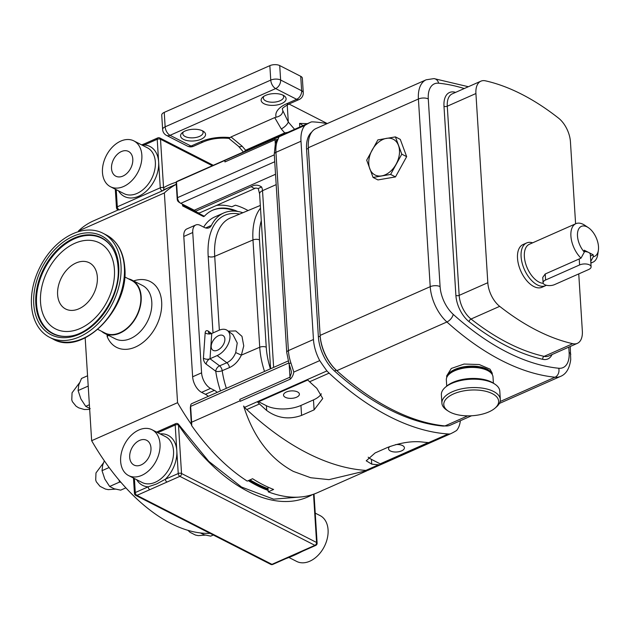 <?xml version="1.0" encoding="UTF-8"?>
<svg xmlns="http://www.w3.org/2000/svg" width="630" height="630" viewBox="0 0 630 630"><rect width="100%" height="100%" fill="white"/><g stroke="black" fill="none" stroke-linecap="round" stroke-linejoin="round"><path stroke-width="0.94" d="M327.269 123.559L289.005 104.013M302.896 125.646A24.562 11.49 176.4 0 0 299.573 123.393L307.409 123.653M228.84 158.421L228.06 158.784A170.761 93.508 66.1 0 1 228.918 158.382L241.81 152.68A170.761 93.508 -113.9 0 0 241.125 152.995L244.267 151.609L245.598 150.208L242.125 146.184L230.997 136.954L274.712 117.605L281.24 128.874A7.017 2.851 -40.8 0 0 288.304 122.031L282.87 110.738A23.389 10.946 -3.6 0 1 282.445 109.014L282.445 108.974M300.723 76.309L301.636 90.751A7.017 4.867 -62.9 0 1 296.651 99.312A7.017 3.843 66.1 0 0 299.1 99.54A7.017 7.017 0 0 0 303.266 92.689L302.361 78.238A7.017 3.284 176.4 0 0 300.723 76.309L279.72 65.575A7.017 3.284 176.4 0 0 269.845 65.654L164.241 112.384A7.017 3.284 176.4 0 0 161.737 115.125L162.642 129.567A7.017 7.017 0 0 0 166.454 135.379L187.464 146.113A7.017 7.017 0 0 0 193.497 146.278L203.474 141.86A7.017 3.843 66.1 0 1 201.025 141.632L191.047 146.05L170.037 135.316L275.649 88.586L296.651 99.312L286.674 103.73A30.413 14.23 176.4 0 0 276.129 117.212L274.712 117.605M282.799 95.067A10.175 4.764 -3.6 0 1 283.65 96.792A10.175 4.764 -3.6 0 1 277.106 101.713A10.175 4.764 -3.6 0 1 265.702 100.879A10.175 4.764 -3.6 0 1 263.332 98.067A10.175 4.764 -3.6 0 1 263.954 96.248M264.041 103.73A12.513 5.859 176.4 0 0 281.106 103.824A12.513 5.859 176.4 0 0 284.02 95.736A12.513 5.859 176.4 0 0 283.193 95.256A12.513 5.859 176.4 0 0 262.828 97.067A12.513 5.859 176.4 0 0 264.041 103.73M202.254 130.709A10.175 4.764 -3.6 0 1 203.096 132.442A10.175 4.764 -3.6 0 1 196.552 137.356A10.175 4.764 -3.6 0 1 185.157 136.521A10.175 4.764 -3.6 0 1 182.787 133.718A10.175 4.764 -3.6 0 1 183.409 131.898M183.495 139.38A12.513 5.859 176.4 0 0 200.56 139.466A12.513 5.859 176.4 0 0 203.474 131.379A12.513 5.859 176.4 0 0 202.647 130.906A12.513 5.859 176.4 0 0 182.283 132.709A12.513 5.859 176.4 0 0 183.495 139.38M230.997 136.954L228.958 138.395C219.453 137.568 210.956 138.726 203.474 141.86M245.598 150.208L284.705 132.898L287.737 132.371L290.879 130.977A170.761 93.508 66.1 0 1 291.564 130.662L311.259 121.944A170.761 93.508 66.1 0 0 304.936 125.362A31.579 17.294 66.1 0 0 300.99 141.238L313.464 339.507A31.579 17.294 66.1 0 0 319.733 360.604A170.761 93.508 66.1 0 0 326.923 370.92A31.579 17.294 66.1 0 0 329.112 373.133A299.423 163.95 66.1 0 0 448.198 433.968A31.579 17.294 66.1 0 0 450.245 433.912A170.761 93.508 66.1 0 0 456.569 430.503A31.579 17.294 66.1 0 0 460.373 420.722M244.267 151.609L287.737 132.371M242.125 146.184A7.017 2.851 139.2 0 1 238.51 146.294L243.416 151.987M276.129 117.212C280.326 116.274 282.571 114.117 282.87 110.738M464.263 88.539A285.39 156.272 66.1 0 0 438.661 83.207A25.735 14.088 66.1 0 0 428.282 98.934A7.017 3.284 176.4 0 0 418.407 99.012A32.752 17.931 -113.9 0 1 426.163 79.797L316.079 128.512A32.752 17.931 66.1 0 0 308.33 147.727L320.135 335.396A32.752 17.931 66.1 0 0 336.822 370.692A292.407 160.107 66.1 0 0 444.961 425.935A31.579 17.294 -113.9 0 1 442.189 425.99A291.233 159.469 -113.9 0 1 334.483 370.975A31.579 17.294 -113.9 0 1 318.386 336.94L306.574 149.176L308.346 148.397M311.771 132.064A31.579 17.294 66.1 0 0 306.574 149.176M327.167 123.606A299.423 163.95 66.1 0 0 313.299 121.897A31.579 17.294 66.1 0 0 311.259 121.944M367.896 470.35L329.01 479.643L310.724 477.737L293.375 471.413C270.073 458.876 253.488 437.078 243.621 406.027A170.761 93.508 66.1 0 0 244.582 407.35L326.923 370.92M244.582 407.35A31.579 17.294 66.1 0 0 246.771 409.571A299.423 163.95 66.1 0 0 365.857 470.405A31.579 17.294 66.1 0 0 367.904 470.35L450.245 433.912M257.694 402.161A31.579 17.294 66.1 0 0 259.481 403.948A299.423 163.95 66.1 0 0 266.695 410.484C277.326 418.249 288.95 419.887 301.573 415.398L314.102 409.854L322.749 398.522L316.811 388.308A299.423 163.95 -113.9 0 1 309.598 381.764A31.579 17.294 -113.9 0 1 307.81 379.984L257.694 402.161M319.733 360.604L293.816 372.07L290.887 362.864A4.678 0.677 161.6 0 0 289.075 364.053L289.075 364.053C291.966 372.669 291.28 371.692 291.485 372.779L289.981 377.173L289.17 364.337M430.361 442.583A31.579 17.294 -113.9 0 1 428.691 442.599A299.423 163.95 -113.9 0 1 421.84 441.961C411.642 440.937 400.239 442.756 387.623 447.41L375.094 452.954L366.219 460.798L371.724 464.137A299.423 163.95 66.1 0 0 378.567 464.783A31.579 17.294 66.1 0 0 380.244 464.767L430.361 442.583M276.877 140.498L277.011 139.191L275.365 143.546A4.678 3.323 -162.6 0 1 276.98 141.868L279.019 136.828L304.936 125.362M279.019 136.828L225.107 160.303A4.678 2.559 -113.9 0 0 224.926 161.934L224.831 160.461A170.761 93.508 -113.9 0 1 225.107 160.303M275.223 138.127A4.678 2.559 66.1 0 0 275.042 139.758L276.743 139.86M274.31 154.83L177.502 197.67L176.502 181.849L224.831 160.461M288.162 360.974L191.74 403.649A4.678 2.559 66.1 0 0 190.669 405.366A4.678 2.559 66.1 0 0 190.63 406.389L191.63 422.218L239.959 400.83A170.761 93.508 66.1 0 0 240.266 401.286L290.383 379.102C292.218 377.22 293.359 374.874 293.816 372.07M240.266 401.286A4.678 2.559 -113.9 0 1 239.865 399.357L289.981 377.173A4.678 2.559 -113.9 0 0 290.383 379.102M239.959 400.83L239.865 399.357M248.086 210.562A98.012 53.668 66.1 0 0 235.384 205.191L231.801 206.774A98.012 53.668 -113.9 0 0 216.594 205.404M176.502 181.849L176.4 181.724A170.761 93.508 -113.9 0 1 179.188 180.393L228.619 158.516M178.841 202.057A2.339 1.284 -113.9 0 1 178.66 201.954A2.339 1.284 -113.9 0 1 177.211 199.23L176.179 182.81A2.339 1.284 -113.9 0 1 176.195 182.298L176.266 181.834M176.179 182.81L176.4 181.724M366.833 470.83L317.402 492.707A170.761 93.508 -113.9 0 1 268.23 491.841L267.931 487.1M268.23 491.841L273.601 489.463A170.761 93.508 -113.9 0 1 252.591 478.729L247.22 481.107A170.761 93.508 -113.9 0 1 191.756 425.762A2.339 1.284 -113.9 0 1 191.37 424.368L190.339 407.949A2.339 1.284 -113.9 0 1 190.362 407.437L190.669 405.366M191.756 425.762L191.63 422.218M285.366 397.317A7.954 3.725 176.4 0 0 294.281 397.971A7.954 3.725 176.4 0 0 299.392 394.128A7.954 3.725 176.4 0 0 297.541 391.931A7.954 3.725 176.4 0 0 288.635 391.277A7.954 3.725 176.4 0 0 283.516 395.128A7.954 3.725 176.4 0 0 285.366 397.317M177.211 199.23L177.502 197.67A4.678 2.559 66.1 0 0 180.4 203.12A4.678 2.559 66.1 0 0 180.763 203.332L194.261 210.231A7.017 3.843 -113.9 0 1 194.804 210.546A7.017 3.843 -113.9 0 1 195.662 211.231L251.331 186.598C254.788 184.566 258.205 184.685 261.584 186.952A7.017 3.843 -113.9 0 1 262.521 190.677L273.641 367.4M390.033 446.426A7.954 3.725 176.4 0 0 388.545 448.78A7.954 3.725 176.4 0 0 390.395 450.97A7.954 3.725 176.4 0 0 399.31 451.623A7.954 3.725 176.4 0 0 404.421 447.78A7.954 3.725 176.4 0 0 402.57 445.583A7.954 3.725 176.4 0 0 395.608 444.615M336.286 370.196L336.286 370.196A291.233 159.469 -113.9 0 1 336.286 370.196A31.579 17.294 -113.9 0 1 331.537 365.085A31.579 17.294 -113.9 0 1 320.174 336.144L308.346 148.444A31.579 17.294 -113.9 0 1 308.275 146.798M331.537 365.085A31.579 17.294 -113.9 0 1 320.19 336.168M317.433 292.493L316.465 277.161M368.188 457.191A24.562 11.49 176.4 0 0 371.424 459.365L380.189 463.845L428.258 442.575M380.244 464.767L380.189 463.845M258.623 401.751L266.395 405.712A24.562 11.49 176.4 0 0 300.943 405.444L313.472 399.9A24.562 11.49 176.4 0 0 321.332 393.805M196.67 212.034L194.93 210.869A5.851 3.205 -113.9 0 1 194.213 210.302L195.662 211.231A8.19 4.481 66.1 0 0 196.67 212.034A8.19 4.481 66.1 0 0 200.159 212.672L255.819 188.039L258.229 188.512L261.584 186.952M467.72 415.855L444.961 425.935A32.752 17.931 66.1 0 0 450.418 425.124L471.555 415.776M446.757 377.472L446.662 375.937L451.3 368.455L464.066 364.045L479.233 364.542L490.006 369.148L492.188 373.07L492.282 374.606M492.164 374.393A22.806 10.671 176.4 0 0 490.14 371.267A22.806 10.671 176.4 0 0 465.326 366.573A22.806 10.671 176.4 0 0 446.859 377.244M575.599 223.807L570.441 141.821A21.05 11.529 66.1 0 0 558.582 118.172A276.034 151.145 66.1 0 0 485.486 80.837A21.05 11.529 66.1 0 0 480.903 81.175A21.05 11.529 66.1 0 0 475.918 93.531L487.817 282.705A21.05 11.529 66.1 0 0 499.677 306.345A276.034 151.145 66.1 0 0 572.772 343.689A21.05 11.529 66.1 0 0 577.363 343.342A21.05 11.529 66.1 0 0 582.341 330.994L578.749 273.9M546.367 285.264A23.365 12.797 -113.9 0 1 545.541 285.689L541.965 287.28A23.365 12.797 -113.9 0 1 526.617 280.507A23.365 12.797 -113.9 0 1 517.513 258.253A23.365 12.797 -113.9 0 1 523.05 244.534L526.625 242.952A23.365 12.797 -113.9 0 1 532.641 242.818M545.541 285.689A23.365 12.797 -113.9 0 1 530.192 278.925A23.365 12.797 -113.9 0 1 521.097 256.662A23.365 12.797 -113.9 0 1 526.625 242.952M543.249 283.335A21.058 11.529 -113.9 0 1 524.365 256.63A21.058 11.529 -113.9 0 1 529.358 244.275L575.891 223.681A21.058 11.529 -113.9 0 1 584.868 225.32L588.349 227.65A16.38 8.97 -113.9 0 1 598.5 246.716A16.38 8.97 -113.9 0 1 598.374 250.299A16.38 8.97 -113.9 0 1 593.318 256.701L590.767 261.387M543.091 282.736A7.017 3.284 -3.6 0 1 545.596 279.996L579.6 264.947A7.017 3.284 -3.6 0 1 586.971 264.104A7.017 3.284 -3.6 0 1 591.105 266.805A7.017 3.284 -3.6 0 1 588.601 269.545L554.597 284.595A7.017 3.284 -3.6 0 1 544.722 284.673A7.017 3.284 -3.6 0 1 543.091 282.736L542.753 277.389L545.218 273.987L581.017 258.15A21.058 11.529 -113.9 0 1 570.906 236.037A21.058 11.529 -113.9 0 1 575.891 223.681M598.374 250.299L597.76 254.441A21.058 11.529 -113.9 0 1 592.932 262.19A21.058 11.529 -113.9 0 1 590.853 262.718M581.017 258.15L584.317 252.102A16.38 8.97 -113.9 0 1 577.49 235.982A16.38 8.97 -113.9 0 1 588.349 227.65M590.428 256.016L593.192 254.788L584.191 250.189L584.317 252.102M593.192 254.788L593.318 256.701M584.278 251.559A7.017 3.284 -3.6 0 1 588.696 252.488A7.017 3.284 -3.6 0 1 590.326 254.425L591.105 266.805M395.412 136.891L400.278 139.38L406.657 156.642L395.482 176.912L377.937 179.92L373.07 177.432L390.624 174.431L401.79 154.161L395.412 136.891L377.866 139.899L366.691 160.17L373.07 177.432M395.482 176.912L390.624 174.431M406.657 156.642L401.79 154.161M268.034 488.73A167.257 91.586 -113.9 0 1 250.031 479.863M183.362 204.655L183.417 205.553L204.364 216.255A79.537 43.549 -113.9 0 1 212.735 210.168A79.537 43.549 -113.9 0 1 237.809 211.467M235.714 352.579L241.377 355.115C238.51 361.077 234.541 365.235 229.47 367.597L222.201 370.684A4.678 2.512 67 0 0 219.579 365.833L226.847 362.746C230.816 360.817 233.769 357.43 235.714 352.579L237.234 342.996L232.974 334.648L227.304 330.443A15.553 9.371 -53.5 0 0 218.917 330.309L211.759 333.475L210.011 358.746L217.169 355.58A15.553 9.371 -53.5 0 0 228.627 343.114A15.553 9.371 -53.5 0 0 227.304 330.443M219.579 365.833A4.678 2.819 -53.5 0 0 215.736 371.212L206.167 364.132A4.678 2.819 -53.5 0 1 210.011 358.746L219.579 365.833M217.539 350.193A8.93 5.379 -53.5 0 0 224.115 343.043A8.93 5.379 -53.5 0 0 223.359 335.766A8.93 5.379 -53.5 0 0 218.547 335.688A8.93 5.379 -53.5 0 0 211.971 342.846A8.93 5.379 -53.5 0 0 212.727 350.115A8.93 5.379 -53.5 0 0 217.539 350.193M242.865 212.735A72.513 39.706 66.1 0 0 223.713 212.979A72.513 39.706 66.1 0 0 211.404 225.398A14.033 7.686 -113.9 0 1 209.018 227.8A14.033 7.686 -113.9 0 1 204.12 227.343L200.285 225.382A12.868 7.048 66.1 0 0 195.796 224.973A12.868 7.048 66.1 0 0 192.748 232.517L201.584 372.826A12.868 7.048 66.1 0 0 210.554 388.395L214.389 390.348A14.033 7.686 -113.9 0 1 217.208 392.38M195.796 224.973L186.842 228.926A12.868 7.048 66.1 0 0 183.803 236.478L192.638 376.787A12.868 7.048 66.1 0 0 201.6 392.356L205.435 394.309A14.033 7.686 -113.9 0 1 208.254 396.333M223.713 212.979L214.759 216.941A72.513 39.706 66.1 0 0 203.687 227.123M176.274 184.362A168.423 92.224 66.1 0 0 164.367 192.953L177.565 402.68A168.423 92.224 66.1 0 0 191.378 424.407M248.275 480.643A168.423 92.224 66.1 0 0 268.144 490.439M182.503 204.222L182.613 205.908L203.553 216.61L204.364 216.255M212.334 210.357A79.537 43.549 -113.9 0 1 235.423 211.168M268.073 489.4A167.257 91.586 -113.9 0 1 249.22 480.225M177.565 402.68L91.649 440.701A168.423 92.224 66.1 0 0 210.066 533.366M164.367 192.953L78.451 230.974L78.49 231.651M85.176 337.853L91.649 440.701M107.053 334.625L107.171 336.57A7.017 4.323 158.2 0 0 108.384 335.302M118.346 209.869L93.413 220.909A168.423 92.224 66.1 0 0 78.451 230.974M128.41 278.814A29.941 20.774 117.1 0 1 131.883 280.059A29.941 20.774 117.1 0 1 141.175 296.588A29.941 20.774 117.1 0 1 129.363 326.466A29.941 20.774 117.1 0 1 104.643 333.388A29.941 20.774 117.1 0 1 101.595 331.309M88.239 386.536L88.192 385.757M87.956 386.198L78.104 390.553L78.774 384.961L81.522 378.457L87.562 375.779M78.104 390.553L80.876 398.908L85.727 406.342L89.381 404.728M85.727 406.342L90.208 408.649M200.371 532.941L204.151 534.752L210.711 536.138L213.279 535.004M120.913 482.304L119.503 482.1L119.031 480.099M104.328 460.798L102.69 465.082L102.021 470.673L109.132 467.523M102.021 470.673L104.801 479.028L109.651 486.462L119.503 482.1M109.651 486.462L114.132 488.77L120.684 490.148L125.858 487.864M183.417 205.553L182.613 205.908M493.4 383.174L493.006 376.968A23.381 10.938 176.4 0 0 489.108 371.416L487.526 370.377A21.601 10.104 176.4 0 0 459.569 368.392A21.601 10.104 176.4 0 0 450.954 372.676L449.513 373.905A23.381 10.938 176.4 0 0 446.339 379.906L446.725 386.111M489.108 371.416A23.381 10.938 176.4 0 0 458.845 369.267A23.381 10.938 176.4 0 0 449.513 373.905M445.355 387.277L446.796 386.056A27.484 12.86 -3.6 0 1 457.758 380.599A27.484 12.86 -3.6 0 1 493.329 383.127L494.904 384.166A29.263 13.695 176.4 0 0 457.034 381.473A29.263 13.695 176.4 0 0 445.355 387.277A29.263 13.695 176.4 0 0 441.378 394.797L441.906 403.176A29.263 13.695 -3.6 0 1 457.561 389.86A29.263 13.695 -3.6 0 1 500.322 399.507A29.263 13.695 -3.6 0 1 496.345 407.019L494.904 408.248A27.484 12.86 176.4 0 0 491.053 393.049A27.484 12.86 176.4 0 0 458.483 392.128A27.484 12.86 176.4 0 0 448.371 411.169A27.484 12.86 176.4 0 0 483.942 413.697A27.484 12.86 176.4 0 0 494.904 408.248M500.322 399.507L499.795 391.12A29.263 13.695 176.4 0 0 494.904 384.166M448.371 411.169L446.796 410.138A29.263 13.695 -3.6 0 1 441.906 403.176M57.613 294.69A25.964 18.01 -62.9 0 0 65.67 309.015A25.964 18.01 -62.9 0 0 87.105 303.014A25.964 18.01 -62.9 0 0 97.351 277.106A25.964 18.01 -62.9 0 0 89.295 262.773A25.964 18.01 -62.9 0 0 67.859 268.774A25.964 18.01 -62.9 0 0 57.613 294.69M114.432 269.545A48.289 33.5 117.1 0 1 88.649 323.536A48.289 33.5 117.1 0 1 45.714 319.701A48.289 33.5 117.1 0 1 40.533 302.243A48.289 33.5 117.1 0 1 86.247 240.345A48.289 33.5 117.1 0 1 114.432 269.545M68.505 336.278A53.471 37.091 117.1 0 1 67.772 336.333A53.471 37.091 117.1 0 1 36.564 303.999A53.471 37.091 117.1 0 1 65.111 244.22A53.471 37.091 117.1 0 1 112.66 248.464A53.471 37.091 117.1 0 1 113.038 249.094M31.5 305.07A58.48 40.572 117.1 0 1 54.574 246.708A58.48 40.572 117.1 0 1 102.855 233.187A58.48 40.572 117.1 0 1 120.999 265.466A58.48 40.572 117.1 0 1 97.926 323.828A58.48 40.572 117.1 0 1 49.644 337.349A58.48 40.572 117.1 0 1 31.5 305.07M124.677 276.909L131.67 280.476A29.476 20.444 117.1 0 1 140.813 296.746A29.476 20.444 117.1 0 1 129.189 326.159A29.476 20.444 117.1 0 1 104.856 332.979L97.863 329.403M150.972 447.962A13.907 9.647 -62.9 0 0 146.656 440.291A13.907 9.647 -62.9 0 0 135.182 443.504A13.907 9.647 -62.9 0 0 129.693 457.38A13.907 9.647 -62.9 0 0 134.009 465.05A13.907 9.647 -62.9 0 0 145.483 461.837A13.907 9.647 -62.9 0 0 150.972 447.962M134.403 478.54L135.285 492.534L148.176 486.833L156.626 483.958L165.351 479.233A2.339 1.284 66.1 0 0 166.981 482.06L136.915 495.369L271.955 564.346L302.014 551.045A2.339 1.284 66.1 0 0 302.833 551.116L315.732 545.415A2.339 2.339 0 0 0 317.118 543.131A2.339 1.095 176.4 0 0 316.575 542.485L313.535 494.227M141.758 475.366A25.735 17.853 117.1 0 1 128.622 475.587A25.735 17.853 117.1 0 1 121.37 452.986A25.735 17.853 117.1 0 1 138.907 429.975A25.735 17.853 117.1 0 1 152.035 429.755A25.735 17.853 117.1 0 1 159.296 452.356A25.735 17.853 117.1 0 1 141.758 475.366M315.228 513.119L320.087 515.6A25.735 17.853 117.1 0 1 327.348 538.201A25.735 17.853 117.1 0 1 309.81 561.212A25.735 17.853 117.1 0 1 296.675 561.432L288.847 557.432M284.847 558.645A2.339 1.284 66.1 0 0 285.666 558.716L285.666 558.716C295.415 555.062 298.833 553.061 302.833 551.116M312.409 494.613A170.761 93.508 -113.9 0 1 178.479 424.974A2.339 0.606 -33.9 0 0 178.629 424.462A2.339 2.339 0 0 0 175.746 423.628A2.339 1.284 66.1 0 0 175.187 424.998L157.791 432.7M136.702 479.713A28.074 19.475 117.1 0 0 148.176 486.833A2.339 1.284 66.1 0 0 149.806 489.66M111.518 168.517A13.907 9.647 -62.9 0 0 115.833 176.195A13.907 9.647 -62.9 0 0 127.315 172.974A13.907 9.647 -62.9 0 0 132.796 159.106A13.907 9.647 -62.9 0 0 128.481 151.428A13.907 9.647 -62.9 0 0 117.007 154.641A13.907 9.647 -62.9 0 0 111.518 168.517M141.687 144.892L144.876 143.609A2.339 1.284 66.1 0 0 144.317 144.979L142.601 145.357M120.732 141.112A25.735 17.853 -62.9 0 0 103.194 164.123A25.735 17.853 -62.9 0 0 110.455 186.724A25.735 17.853 -62.9 0 0 123.59 186.504A25.735 17.853 -62.9 0 0 141.128 163.493A25.735 17.853 -62.9 0 0 133.867 140.899A25.735 17.853 -62.9 0 0 120.732 141.112M212.334 165.721L160.508 139.246L163.556 187.779A2.339 1.953 58.7 0 1 162.981 190.567L162.981 190.567A2.339 1.953 58.7 0 1 162.792 190.662A2.339 1.284 66.1 0 1 162.713 190.709A2.339 2.339 0 0 0 162.981 190.567L168.588 187.638A168.423 92.224 66.1 0 0 163.146 190.457M287.225 104.887L288.304 122.031L294.588 129.323M299.573 123.393L299.801 127.016M303.266 92.689A7.017 3.284 176.4 0 0 301.636 90.751L280.626 80.018A7.017 3.284 176.4 0 0 270.758 80.097L165.147 126.827A7.017 3.284 176.4 0 0 162.642 129.567M279.72 65.575L280.626 80.018A7.017 4.867 -62.9 0 1 275.649 88.586A7.017 3.843 -113.9 0 1 270.758 80.097L269.845 65.654M164.241 112.384L165.147 126.827A7.017 3.843 -113.9 0 0 170.037 135.316A7.017 4.867 117.1 0 1 166.454 135.379M230.06 137.6A30.413 14.23 176.4 0 0 201.025 141.632M281.24 128.874L284.705 132.898M187.464 146.113A7.017 4.867 117.1 0 0 191.047 146.05A7.017 3.843 66.1 0 0 193.497 146.278M286.674 103.73A7.017 3.843 66.1 0 0 289.123 103.958L299.1 99.54M259.481 403.948L246.771 409.571M329.112 373.133L309.598 381.764M313.464 339.507L288.406 350.603A31.579 17.294 66.1 0 0 290.887 362.864M448.198 433.968L428.691 442.599M378.567 464.783L365.857 470.405M276.98 141.868A31.579 17.294 66.1 0 0 275.932 152.326L288.406 350.603A4.678 2.189 176.4 0 0 286.737 352.43L289.075 364.053M300.99 141.238L275.932 152.326A4.678 2.189 176.4 0 0 274.263 154.153L286.737 352.43M275.294 143.766L275.042 139.758L224.926 161.934M288.737 362.982L190.63 406.389L190.339 407.949M191.37 424.368L191.552 423.399M276.184 184.629L262.521 190.677A8.19 3.827 -3.6 0 0 259.599 193.875L270.601 368.747M275.53 174.266L194.261 210.231M274.743 161.737L180.763 203.332M318.386 336.94L320.174 336.144M334.483 370.975L336.27 370.18M442.189 425.99L442.843 425.699M371.724 464.137L371.424 459.365M314.102 409.854L313.472 399.9M266.695 410.484L266.395 405.712M301.573 415.398L300.943 405.444M251.331 186.598A8.19 4.481 66.1 0 0 255.827 188.039M428.282 98.934L440.087 286.603A25.735 14.088 66.1 0 0 453.198 314.339A285.39 156.272 66.1 0 0 558.747 368.251A7.017 5.607 95.7 0 1 555.046 377.212L500.133 401.515M570.252 346.492L570.717 359.628C569.496 368.589 566.087 374.189 560.503 376.409A32.752 17.931 -113.9 0 1 555.046 377.212A292.407 160.107 -113.9 0 1 446.906 321.977L336.822 370.692M453.198 314.339A7.017 3.717 132 0 1 446.906 321.977A32.752 17.931 -113.9 0 1 430.219 286.682L418.407 99.012L308.33 147.727M558.747 368.251A25.735 14.088 66.1 0 0 569.126 352.517L568.788 347.138M552.038 354.548A23.389 12.813 -113.9 0 1 542.776 359.328A278.373 152.428 -113.9 0 1 469.066 321.678A23.389 12.813 -113.9 0 1 455.892 295.407L443.985 106.234A23.389 12.813 -113.9 0 1 454.624 92.122A278.373 152.428 -113.9 0 1 455.64 92.358M499.677 306.345L471.035 319.024A276.034 151.145 66.1 0 0 544.131 356.359A2.339 1.811 -77.3 0 0 542.776 359.328M480.903 81.175L452.261 93.854A21.05 11.529 66.1 0 0 447.276 106.202L459.175 295.375A21.05 11.529 66.1 0 0 471.035 319.024A2.339 1.362 -51.8 0 0 469.066 321.678M572.772 343.689L544.131 356.359A21.05 11.529 66.1 0 0 548.722 356.021L577.363 343.342M545.218 273.987L545.596 279.996M579.222 258.938L579.6 264.947M475.918 93.531L447.276 106.202A2.339 1.095 176.4 0 1 443.985 106.234M487.817 282.705L459.175 295.375A2.339 1.095 176.4 0 1 455.892 295.407M454.624 92.122A2.339 1.811 -77.3 0 0 454.821 92.72M440.087 286.603A7.017 3.284 176.4 0 0 430.219 286.682L320.135 335.396M570.756 354.454A7.017 3.284 176.4 0 0 569.126 352.517M468.366 86.727L433.983 78.6A7.017 5.607 95.7 0 1 438.661 83.207M386.521 138.34A20.05 13.907 -62.9 0 0 372.165 149.979A20.05 13.907 -62.9 0 0 369.771 168.745A20.05 13.907 -62.9 0 0 381.733 175.872A20.05 13.907 -62.9 0 0 396.089 164.233A20.05 13.907 -62.9 0 0 398.491 145.467A20.05 13.907 -62.9 0 0 386.521 138.34M261.293 220.728A59.732 32.705 66.1 0 0 259.489 239.928L266.246 347.217A59.732 32.705 66.1 0 0 270.42 368.826M266.246 347.217A4.678 2.189 176.4 0 0 259.733 347.248L252.976 239.951A64.41 35.272 -113.9 0 1 260.497 208.168M264.513 371.44A64.41 35.272 -113.9 0 1 259.733 347.248L241.377 355.115L243.755 345.933L241.991 336.365L235.762 330.939L228.225 331.128M259.489 239.928A4.678 2.189 176.4 0 0 252.976 239.951L214.712 256.355L219.35 330.12M260.324 205.443L230.533 217.893A65.268 35.737 66.1 0 0 214.712 256.355A4.678 2.189 176.4 0 1 208.191 256.378A69.946 38.304 -113.9 0 1 239.589 214.105M213.011 332.923L208.191 256.378M208.435 331.262A4.678 2.559 66.1 0 0 205.175 332.837A4.678 2.717 -176 0 0 211.759 333.475A4.678 2.819 -53.5 0 1 209.231 333.435A4.678 2.819 -53.5 0 1 208.435 331.262L211.546 333.561M220.468 390.931A69.946 38.304 -113.9 0 1 215.736 371.212A4.678 1.788 -8.2 0 0 222.201 370.684A65.268 35.737 66.1 0 0 226.367 388.324M210.011 358.746A4.678 2.717 -176 0 1 203.427 358.108L205.175 332.837M217.169 355.58L226.847 362.746A4.678 2.512 -113 0 1 229.47 367.597M203.427 358.108A4.678 2.559 66.1 0 0 203.427 358.793A4.678 2.559 66.1 0 0 206.167 364.132M214.389 390.348L205.435 394.309M133.615 280.948A36.957 25.641 117.1 0 1 161.658 301.935A36.957 25.641 117.1 0 1 139.899 344.642A36.957 25.641 117.1 0 1 107.171 336.57M104.643 333.388L115.259 338.814A29.941 20.774 -62.9 0 0 139.978 331.892A29.941 20.774 -62.9 0 0 151.791 302.014A29.941 20.774 -62.9 0 0 142.498 285.484L131.883 280.059M210.554 388.395L201.6 392.356M201.584 372.826L192.638 376.787M192.748 232.517L183.803 236.478M211.404 225.398L205.64 227.95M68.229 336.302A53.802 37.32 117.1 0 1 35.815 303.857A53.802 37.32 117.1 0 1 65.032 243.338A53.802 37.32 117.1 0 1 112.904 248.858C115.873 254.016 117.597 260.127 118.07 267.199C121.062 297.266 93.531 335.058 68.229 336.302M33.76 304.07A55.519 38.517 117.1 0 1 73.167 236.297A55.519 38.517 117.1 0 1 118.731 266.466A55.519 38.517 117.1 0 1 79.333 334.239A55.519 38.517 117.1 0 1 33.76 304.07M124.362 267.183A58.48 40.572 -62.9 0 0 106.21 234.903C117.385 241.07 123.574 252 124.795 267.695C129.252 308.999 82.412 356.533 53.007 339.066A58.48 40.572 -62.9 0 0 101.288 325.545A58.48 40.572 -62.9 0 0 124.362 267.183M160.114 433.881A28.074 19.475 117.1 0 1 176.817 450.828A28.074 19.475 117.1 0 1 165.351 479.233L178.243 473.524L175.187 424.998A2.339 1.095 176.4 0 1 178.479 424.974L181.535 473.5L316.575 542.485A2.339 1.622 -62.9 0 1 314.913 545.336L179.873 476.359L166.981 482.06M128.622 475.587L142.128 482.485A25.735 17.853 -62.9 0 0 155.263 482.265A25.735 17.853 -62.9 0 0 172.801 459.254A25.735 17.853 -62.9 0 0 165.54 436.653L152.035 429.755M302.014 551.045L314.913 545.336A2.339 1.284 66.1 0 0 315.732 545.415M272.766 564.425A2.339 1.284 -113.9 0 1 271.955 564.346A2.339 1.622 -62.9 0 1 270.758 564.37A2.339 2.339 0 0 0 272.766 564.425L285.666 558.716M313.968 494.077A2.339 2.339 0 0 1 314.063 494.597A2.339 1.095 176.4 0 0 313.803 494.14M135.718 495.385A2.339 1.622 -62.9 0 0 136.915 495.369A2.339 1.284 66.1 0 1 135.285 492.534A2.339 1.095 176.4 0 0 134.45 493.447A2.339 2.339 0 0 0 135.718 495.385L270.758 564.37M181.535 473.5A2.339 1.095 176.4 0 0 178.243 473.524A2.339 1.284 -113.9 0 0 179.873 476.359A2.339 1.622 -62.9 0 0 181.535 473.5M116.227 189.677L117.306 206.813L160.264 187.803L157.216 139.277L144.317 144.979A28.074 19.475 117.1 0 1 158.642 161.973A28.074 19.475 117.1 0 1 138.718 196.237A28.074 19.475 117.1 0 1 118.527 190.851M110.455 186.724L123.96 193.623A25.735 17.853 -62.9 0 0 137.088 193.402A25.735 17.853 -62.9 0 0 154.626 170.391A25.735 17.853 -62.9 0 0 147.365 147.79L133.867 140.899M162.627 190.74L119.834 209.672A2.339 1.284 66.1 0 1 119.755 209.719L162.713 190.709A2.339 1.284 66.1 0 1 161.894 190.63A2.339 1.284 66.1 0 1 160.264 187.803A2.339 1.095 -3.6 0 1 163.556 187.779A170.761 93.508 -113.9 0 1 176.203 182.267M118.936 209.64A2.339 1.284 66.1 0 0 119.755 209.719A2.339 2.339 0 0 1 116.471 207.727A2.339 1.095 -3.6 0 1 117.306 206.813A2.339 1.284 66.1 0 0 118.936 209.64M157.216 139.277A2.339 1.095 -3.6 0 1 160.508 139.246A2.339 1.622 117.1 0 0 159.776 137.954A2.339 2.339 0 0 0 157.768 137.899A2.339 1.284 66.1 0 0 157.216 139.277M238.51 146.294L228.808 138.34M289.123 103.958C283.925 106.958 281.697 108.651 282.445 109.029M275.365 143.546L274.263 154.153M259.599 193.875L258.229 188.512M178.66 201.954L180.4 203.12M592.932 262.19L590.877 263.104M433.983 78.6L426.163 79.797M560.503 376.409L499.354 403.468M209.231 333.435L211.759 333.475M176.266 184.244L163.635 189.835M79.498 382.796L72.048 392.836L71.788 399.9L72.387 401.664L76.072 406.2L78.695 407.846L84.333 409.524L89.673 409.39M205.341 535.114L198.277 535.626L195.41 535.035L190.016 532.303L187.976 530.365M103.422 462.916L95.973 472.949L95.713 480.013L96.303 481.785L99.989 486.321L105.383 489.045L108.25 489.644L115.314 489.124M102.855 233.187L106.21 234.903M49.644 337.349L53.007 339.066M133.481 478.068L134.45 493.447M156.61 432.093L175.746 423.628M302.014 496.849L273.609 499.165L241.487 487.022L208.766 461.333L178.629 424.462M314.063 494.597L317.118 543.131M115.306 189.205L116.471 207.727M144.876 143.609L157.768 137.899M159.776 137.954L213.294 165.296"/></g></svg>
